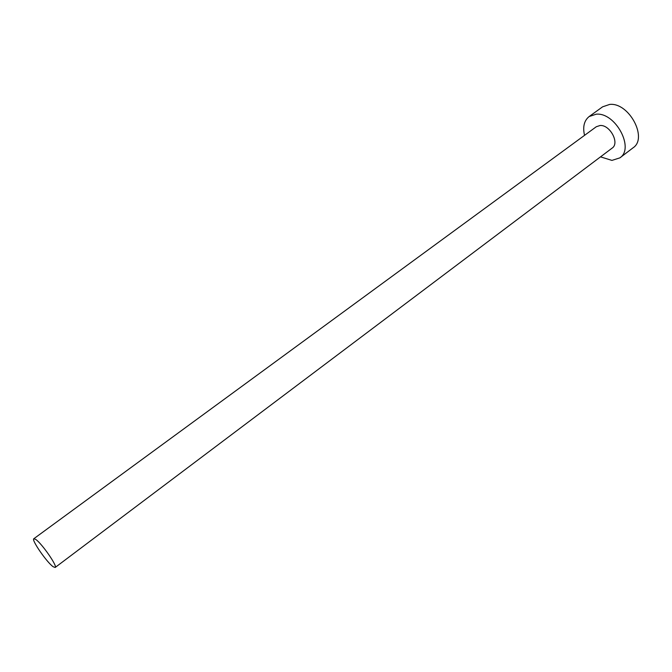 <?xml version="1.0" encoding="UTF-8"?>
<svg xmlns="http://www.w3.org/2000/svg" width="672" height="672" viewBox="0 0 672 672"><rect width="100%" height="100%" fill="white"/><g stroke="black" fill="none" stroke-linecap="round" stroke-linejoin="round"><path stroke-width="1.01" d="M35.692 539.398L33.81 538.734C31.156 539.708 46.796 562.338 53.122 566.706L55.163 567.479C57.935 566.656 41.84 543.421 35.692 539.398M55.163 567.479L612.158 148.092C619.903 143.17 609.966 124.555 600.046 125.504L596.299 126.739L33.81 538.734M600.516 156.862L611.932 160.398L619.87 157.87C634.83 148.352 615.376 112.115 596.19 114.198L589.159 116.533C584.128 120.607 582.59 126.882 584.539 135.349M619.87 157.87L633.049 147.823C648.144 138.18 628.942 102.186 609.672 104.429L602.599 106.823L589.159 116.533"/></g></svg>
